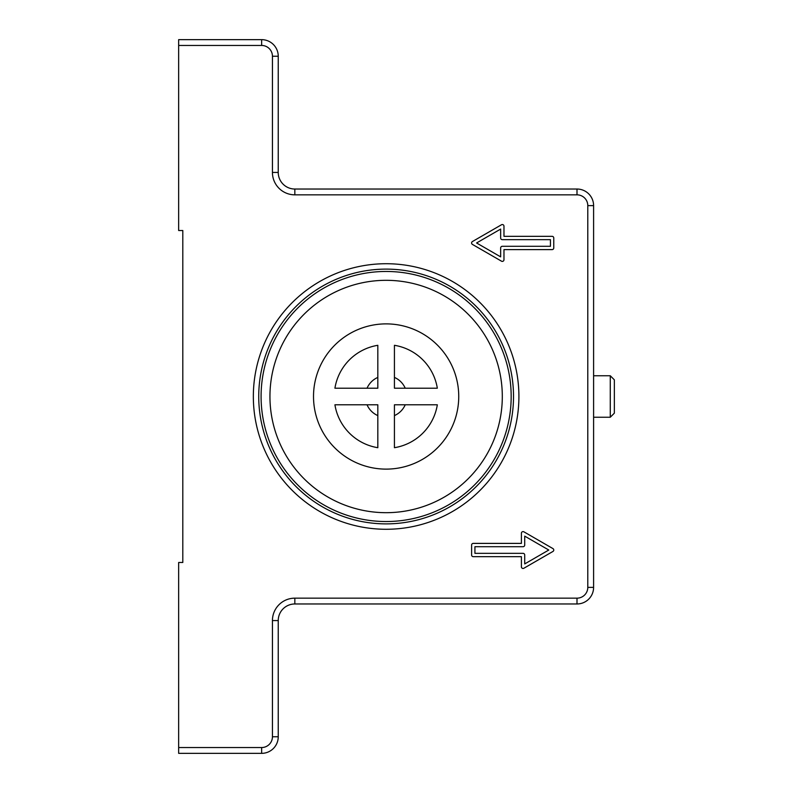 <?xml version="1.0" encoding="UTF-8"?>
<svg xmlns="http://www.w3.org/2000/svg" width="793" height="793" viewBox="0 0 793 793"><rect width="100%" height="100%" fill="white"/><g stroke="black" fill="none" stroke-linecap="round" stroke-linejoin="round"><path stroke-width="1.19" d="M610.273 417.247L614.347 413.173L614.347 379.827L610.273 375.753L610.273 417.247L593.6 417.247M458.741 396.5A72.619 72.619 0 0 1 386.122 469.119A72.619 72.619 0 0 1 313.513 396.5A72.619 72.619 0 0 1 386.122 323.881A72.619 72.619 0 0 1 458.741 396.5M269.947 396.5A116.184 116.184 0 0 1 386.122 280.316A116.184 116.184 0 0 1 502.306 396.5A116.184 116.184 0 0 1 386.122 512.684A116.184 116.184 0 0 1 269.947 396.5M513.517 396.5A127.386 127.386 0 0 1 386.122 523.886A127.386 127.386 0 0 1 258.736 396.5A127.386 127.386 0 0 1 386.122 269.114A127.386 127.386 0 0 1 513.517 396.5M518.909 396.5A132.778 132.778 0 0 1 386.122 529.278A132.778 132.778 0 0 1 253.344 396.5A132.778 132.778 0 0 1 386.122 263.722A132.778 132.778 0 0 1 518.909 396.5M474.928 546.704L474.928 553.345L523.053 553.345A1.655 1.655 0 0 1 524.718 555.011L524.718 563.922L548.786 550.025L524.718 536.137L524.718 545.049A1.655 1.655 0 0 1 523.053 546.704L474.928 546.704M178.653 45.459L178.653 230.525L182.806 230.525L182.806 562.475L178.653 562.475L178.653 753.35L261.64 753.35A16.594 16.594 0 0 0 278.244 736.756L278.244 620.572A16.594 16.594 0 0 1 294.837 603.969L576.997 603.969A16.594 16.594 0 0 0 593.6 587.375L593.6 205.625A16.594 16.594 0 0 0 576.997 189.031L294.837 189.031A16.594 16.594 0 0 1 278.244 172.428L278.244 56.244A16.594 16.594 0 0 0 261.64 39.65L178.653 39.65L178.653 45.459L261.64 45.459A10.785 10.785 0 0 1 272.435 56.244L272.435 172.428A22.402 22.402 0 0 0 294.837 194.84L576.997 194.84A10.785 10.785 0 0 1 587.791 205.625L587.791 587.375A10.785 10.785 0 0 1 576.997 598.16L294.837 598.16A22.402 22.402 0 0 0 272.435 620.572L272.435 736.756A10.785 10.785 0 0 1 261.64 747.541L178.653 747.541M502.306 239.655A1.655 1.655 0 0 1 500.651 237.989L500.651 229.078L476.583 242.975L500.651 256.863L500.651 247.951A1.655 1.655 0 0 1 502.306 246.296L550.441 246.296L550.441 239.655L502.306 239.655M471.607 545.049A1.655 1.655 0 0 1 473.262 543.393L521.398 543.393L521.398 533.263A1.655 1.655 0 0 1 523.886 531.825L552.929 548.587A1.655 1.655 0 0 1 552.929 551.462L523.886 568.234A1.655 1.655 0 0 1 521.398 566.797L521.398 556.666L473.262 556.666A1.655 1.655 0 0 1 471.607 555.011L471.607 545.049M503.971 226.203L503.971 236.334L552.106 236.334A1.655 1.655 0 0 1 553.762 237.989L553.762 247.951A1.655 1.655 0 0 1 552.106 249.607L503.971 249.607L503.971 259.737A1.655 1.655 0 0 1 501.483 261.175L472.43 244.413A1.655 1.655 0 0 1 472.43 241.538L501.483 224.766A1.655 1.655 0 0 1 503.971 226.203M377.825 415.591A20.816 20.816 0 0 1 367.04 404.797M377.825 447.698A51.872 51.872 0 0 1 334.924 404.797L377.825 404.797L377.825 447.698M394.428 447.698L394.428 404.797L437.33 404.797A51.872 51.872 0 0 1 394.428 447.698M334.924 388.203A51.872 51.872 0 0 1 377.825 345.302L377.825 388.203L334.924 388.203M394.428 345.302A51.872 51.872 0 0 1 437.33 388.203L394.428 388.203L394.428 345.302M367.04 388.203A20.816 20.816 0 0 1 377.825 377.409M394.428 377.409A20.816 20.816 0 0 1 405.213 388.203M405.213 404.797A20.816 20.816 0 0 1 394.428 415.591M511.168 396.5A125.036 125.036 0 0 1 386.122 521.536A125.036 125.036 0 0 1 261.085 396.5A125.036 125.036 0 0 1 386.122 271.464A125.036 125.036 0 0 1 511.168 396.5M261.64 747.541L261.64 753.35M272.435 736.756L278.244 736.756M261.64 39.65L261.64 45.459M272.435 620.572L278.244 620.572M278.244 56.244L272.435 56.244M294.837 598.16L294.837 603.969M278.244 172.428L272.435 172.428M576.997 598.16L576.997 603.969M294.837 189.031L294.837 194.84M587.791 587.375L593.6 587.375M576.997 189.031L576.997 194.84M587.791 205.625L593.6 205.625M593.6 375.753L610.273 375.753"/></g></svg>
